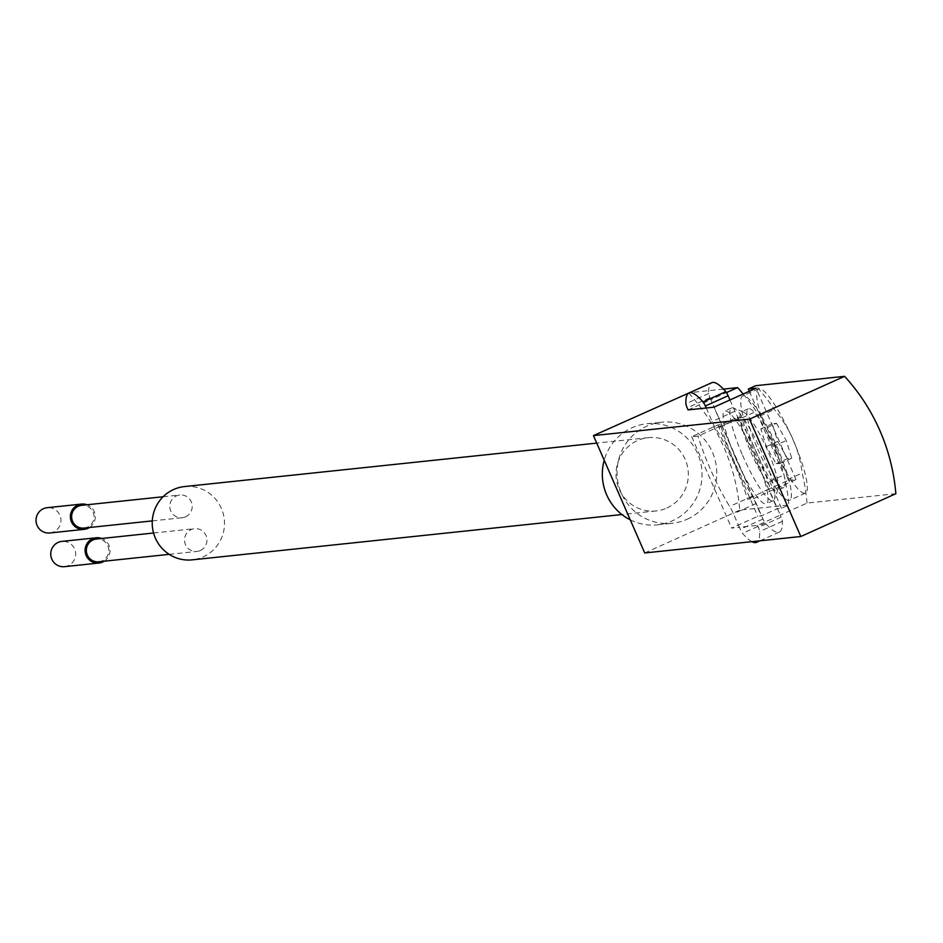 <?xml version="1.0" encoding="UTF-8"?>
<svg xmlns="http://www.w3.org/2000/svg" width="943" height="943" viewBox="0 0 943 943"><rect width="100%" height="100%" fill="white"/><g stroke="black" fill="none" stroke-linecap="round" stroke-linejoin="round"><path stroke-width="0.71" stroke-dasharray="4.71 3.54" d="M895.85 493.708L807.008 503.079L780.274 515.114L781.158 517.129A5.08 0.943 65.8 0 1 782.431 521.279A94.017 17.375 65.8 0 1 779.342 532.064A94.017 17.375 65.8 0 1 765.303 523.094A5.08 0.943 65.8 0 1 762.993 519.039L756.215 503.527A12.707 2.346 65.8 0 0 752.42 496.183A64.796 11.976 65.8 0 1 720.841 425.835L722.208 425.682L710.833 399.655L726.487 392.606M720.841 425.835L698.079 436.079L691.714 436.75L717.894 424.963L721.336 424.598L737.273 417.419L741.563 416.971L722.208 425.682M706.224 407.989L712.13 421.497A12.707 2.346 65.8 0 0 715.926 428.841A64.796 11.976 65.8 0 1 747.504 499.189L753.87 498.517L713.957 407.176M749.32 391.251L760.117 415.946A58.442 10.797 65.8 0 1 787.865 479.468L788.254 480.364L768.899 489.087L780.274 515.114L757.512 525.369L739.347 527.278L733.454 513.782A12.707 2.346 65.8 0 0 729.646 506.438A64.796 11.976 65.8 0 1 698.079 436.079M751.901 541.671A94.017 17.375 65.8 0 1 742.542 533.337A5.08 0.943 65.8 0 1 740.231 529.294L739.347 527.278L731.615 528.104L757.807 516.304L761.237 515.939L777.173 508.76L781.476 508.312L788.855 504.988L739.772 510.163A195.649 191.924 84 0 0 688.496 392.795M691.714 436.75L731.615 528.104M768.899 489.087L747.504 499.189M788.254 480.364L795.986 479.551L753.87 498.517M743.19 394.009A195.649 191.924 -96 0 1 756.251 411.431L783.998 474.954A195.649 191.924 -96 0 1 788.855 504.988M723.458 389.105L689.651 392.665M795.986 479.551L756.086 388.21M688.072 409.91L710.833 399.655L709.961 397.64A5.08 0.943 65.8 0 1 708.688 393.49A94.017 17.375 65.8 0 1 711.776 382.705M807.008 503.079A195.649 191.924 84 0 0 802.163 473.032C799.475 449.964 790.222 428.782 774.403 409.51A195.649 191.924 84 0 0 755.732 385.699M644.729 552.963L739.772 510.163M687.211 519.228A50.816 49.849 84 0 0 715.042 459.724A50.816 49.849 84 0 0 661.573 422.205A50.816 49.849 84 0 0 617.323 477.971A50.816 49.849 84 0 0 672.229 523.282A50.816 49.849 84 0 0 687.211 519.228M781.476 508.312L769.712 481.39A58.442 10.797 65.8 0 1 741.952 417.867L741.563 416.971M737.273 417.419L777.173 508.76M787.865 479.468L802.163 473.032M717.894 424.963L757.807 516.304M721.336 424.598L761.237 515.939M741.952 417.867L756.251 411.431M769.712 481.39L783.998 474.954M760.117 415.946L774.403 409.51M630.254 519.841A50.816 49.849 84 0 0 657.507 524.838A50.816 49.849 84 0 0 672.489 520.784A50.816 49.849 84 0 0 700.319 461.268A50.816 49.849 84 0 0 646.851 423.761A50.816 49.849 84 0 0 604.215 460.231M666.901 508.006A36.848 36.14 84 0 0 687.082 464.852A36.848 36.14 84 0 0 648.312 437.658A36.848 36.14 84 0 0 637.456 440.593A36.848 36.14 84 0 0 617.276 483.747A36.848 36.14 84 0 0 656.045 510.941A36.848 36.14 84 0 0 666.901 508.006M184.498 486.564A36.848 36.14 -96 0 1 224.304 519.416A36.848 36.14 -96 0 1 192.231 559.847M185.571 516.823A11.434 11.222 84 0 0 179.807 494.992A11.434 11.222 84 0 0 169.846 507.534A11.434 11.222 84 0 0 185.571 516.823M200.293 550.523A11.434 11.222 84 0 0 194.529 528.693A11.434 11.222 84 0 0 184.569 541.235A11.434 11.222 84 0 0 200.293 550.523M98.767 561.78A11.434 11.222 84 0 0 108.398 547.482A11.434 11.222 84 0 0 96.363 539.042M84.033 528.08A11.434 11.222 84 0 0 93.675 513.782A11.434 11.222 84 0 0 81.64 505.342M64.537 566.672A12.707 12.459 84 0 0 75.24 550.783A12.707 12.459 84 0 0 61.873 541.4M104.166 561.215A12.707 12.459 84 0 0 101.761 538.477M49.814 532.972A12.707 12.459 84 0 0 60.517 517.07A12.707 12.459 84 0 0 47.15 507.699M89.444 527.514A12.707 12.459 84 0 0 87.039 504.764M757.512 525.369L758.384 527.385A5.08 0.943 65.8 0 1 759.657 531.534A94.017 17.375 65.8 0 1 758.078 541.011M729.976 399.962L734.892 411.242A12.707 2.346 65.8 0 0 738.699 418.586A64.796 11.976 65.8 0 1 770.266 488.934M735.74 458.416A50.816 9.395 -114.2 0 0 766.423 503.715A50.816 9.395 -114.2 0 0 754.117 453.524A50.816 9.395 -114.2 0 0 724.695 411.054A50.816 9.395 -114.2 0 0 735.74 458.416M770.95 442.137A57.169 10.562 -114.2 0 0 805.463 493.106A57.169 10.562 -114.2 0 0 791.625 436.644A57.169 10.562 -114.2 0 0 758.514 388.846A57.169 10.562 -114.2 0 0 770.95 442.137M776.502 423.324L786.238 440.534L791.731 458.18L787.476 458.628L777.739 441.43L772.246 423.772L776.502 423.324L765.115 428.452L774.851 445.662L786.238 440.534M755.001 449.316A57.169 10.562 -114.2 0 0 789.527 500.285A57.169 10.562 -114.2 0 0 775.688 443.811A57.169 10.562 -114.2 0 0 742.577 396.025A57.169 10.562 -114.2 0 0 755.001 449.316M757.7 449.033A43.201 7.98 -114.2 0 0 783.786 487.543A43.201 7.98 -114.2 0 0 773.331 444.872A43.201 7.98 -114.2 0 0 748.318 408.767A43.201 7.98 -114.2 0 0 757.7 449.033M750.876 452.11A43.201 7.98 -114.2 0 0 776.961 490.619A43.201 7.98 -114.2 0 0 778.01 489.299A43.201 7.98 -114.2 0 0 766.494 447.949A43.201 7.98 -114.2 0 0 743.167 411.938A43.201 7.98 -114.2 0 0 741.481 411.843A43.201 7.98 -114.2 0 0 750.876 452.11M742.577 455.339A50.816 9.395 -114.2 0 0 773.26 500.639A50.816 9.395 -114.2 0 0 774.498 499.095A50.816 9.395 -114.2 0 0 760.954 450.448A50.816 9.395 -114.2 0 0 733.501 408.071A50.816 9.395 -114.2 0 0 731.52 407.977A50.816 9.395 -114.2 0 0 742.577 455.339M774.851 445.662L780.344 463.308L776.089 463.756L766.353 446.558L760.86 428.9L765.115 428.452M760.86 428.9L772.246 423.772M780.344 463.308L791.731 458.18M776.089 463.756L787.476 458.628M766.353 446.558L777.739 441.43M781.158 517.129L758.384 527.385M709.961 397.64L687.188 407.895M738.699 418.586L715.926 428.841M708.688 393.49L685.915 403.745M734.892 411.242L712.13 421.497M782.431 521.279L759.657 531.534M765.303 523.094L742.542 533.337M762.993 519.039L740.231 529.294M756.215 503.527L733.454 513.782M752.42 496.183L729.646 506.438M657.507 524.838L672.229 523.282M646.851 423.761L661.573 422.205M648.312 437.658L596.73 443.104M656.045 510.941L621.897 514.536M169.186 554.354L196.922 551.431M153.556 533.007L194.529 528.693M152.283 520.89L182.199 517.731M163.115 496.749L179.807 494.992M779.342 532.064L759.893 540.822M758.514 388.846L742.577 396.025M805.463 493.106L789.527 500.285M748.318 408.767L741.481 411.843M783.786 487.543L776.961 490.619M743.167 411.938L733.501 408.071M778.01 489.299L774.498 499.095M731.52 407.977L724.695 411.054M773.26 500.639L766.423 503.715"/><path stroke-width="1.41" d="M749.32 391.251L748.353 389.023L756.086 388.21L713.957 407.176L688.072 409.91L687.188 407.895A5.08 0.943 65.8 0 1 685.915 403.745A94.017 17.375 65.8 0 1 689.003 392.96A94.017 17.375 65.8 0 1 703.042 401.93A5.08 0.943 65.8 0 1 705.352 405.985L706.224 407.989M726.487 392.606L737.579 387.608A195.649 191.924 -96 0 1 743.19 394.009M737.579 387.608L723.458 389.105M689.651 392.665L593.453 435.595L644.729 552.963L800.807 536.508L895.85 493.708A195.649 191.924 84 0 0 844.574 376.328L755.732 385.699L748.353 389.023M844.574 376.328L749.532 419.128L593.453 435.595M749.532 419.128L800.807 536.508M604.215 460.231A50.816 49.849 84 0 0 630.254 519.841M621.897 514.536L192.231 559.847A36.848 36.14 -96 0 1 153.461 532.654A36.848 36.14 -96 0 1 173.642 489.511A36.848 36.14 -96 0 1 184.498 486.564L596.73 443.104M153.556 533.007L96.363 539.042A11.434 11.222 84 0 0 86.414 551.584A11.434 11.222 84 0 0 98.767 561.78L169.186 554.354M163.115 496.749L81.64 505.342A11.434 11.222 84 0 0 71.68 517.884A11.434 11.222 84 0 0 84.033 528.08L152.283 520.89M101.761 538.477A12.707 12.459 84 0 0 96.233 537.781L61.873 541.4A12.707 12.459 84 0 0 50.816 555.344A12.707 12.459 84 0 0 64.537 566.672L98.897 563.042A12.707 12.459 84 0 0 104.166 561.215M96.233 537.781A12.707 12.459 84 0 0 85.165 551.714A12.707 12.459 84 0 0 98.897 563.042M87.039 504.764A12.707 12.459 84 0 0 81.511 504.081L47.15 507.699A12.707 12.459 84 0 0 36.093 521.644A12.707 12.459 84 0 0 49.814 532.972L84.175 529.341A12.707 12.459 84 0 0 89.444 527.514M81.511 504.081A12.707 12.459 84 0 0 70.442 518.013A12.707 12.459 84 0 0 84.175 529.341M689.003 392.96L711.776 382.705A94.017 17.375 65.8 0 1 725.804 391.675A5.08 0.943 65.8 0 1 728.114 395.73L729.976 399.962M758.078 541.011A94.017 17.375 65.8 0 1 756.569 542.319A94.017 17.375 65.8 0 1 751.901 541.671M725.804 391.675L703.042 401.93M728.114 395.73L705.352 405.985M759.893 540.822L756.569 542.319"/></g></svg>

